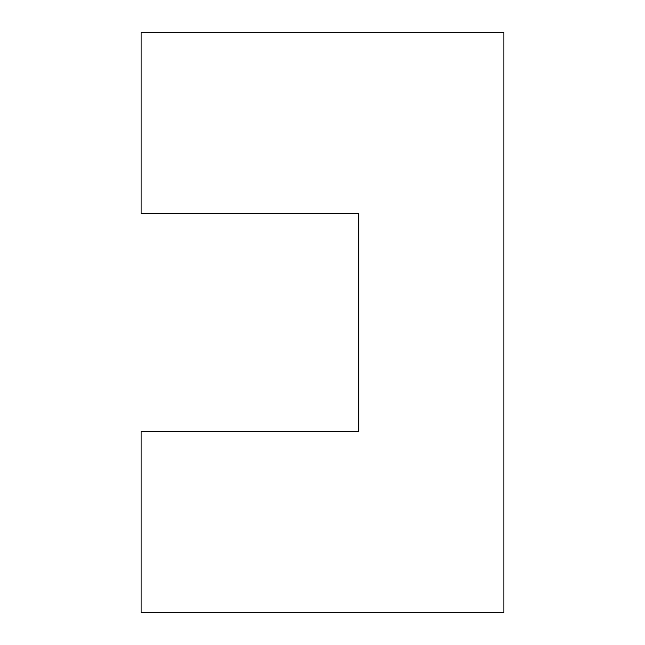 <?xml version="1.0" encoding="UTF-8"?>
<svg xmlns="http://www.w3.org/2000/svg" width="645" height="645" viewBox="0 0 645 645"><rect width="100%" height="100%" fill="white"/><g stroke="black" fill="none" stroke-linecap="round" stroke-linejoin="round"><path stroke-width="0.97" d="M503.906 32.25L141.094 32.25L141.094 213.656L358.781 213.656L358.781 431.344L141.094 431.344L141.094 612.75L503.906 612.75L503.906 32.25"/></g></svg>
